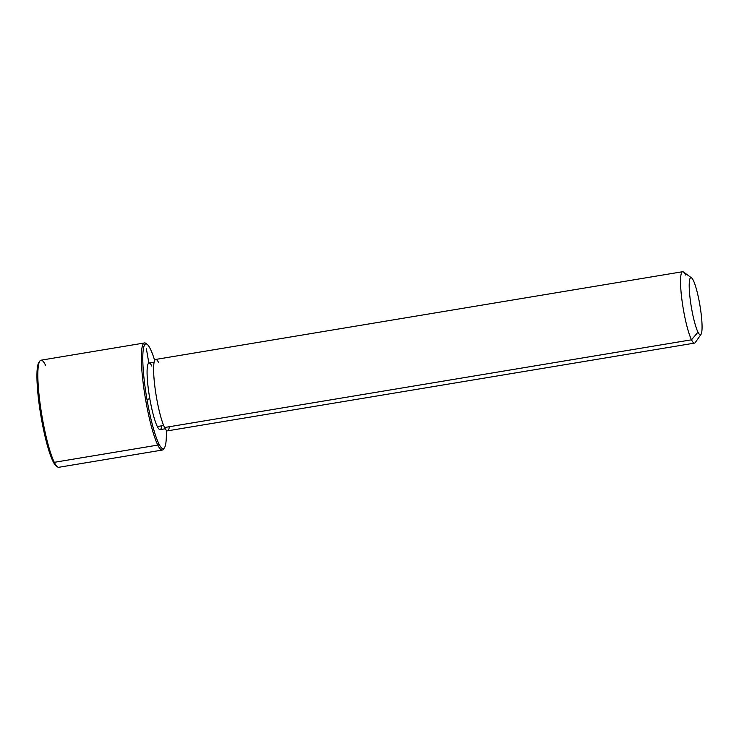 <?xml version="1.0" encoding="UTF-8"?>
<svg xmlns="http://www.w3.org/2000/svg" width="739" height="739" viewBox="0 0 739 739"><rect width="100%" height="100%" fill="white"/><g stroke="black" fill="none" stroke-linecap="round" stroke-linejoin="round"><path stroke-width="1.11" d="M165.25 428.777L160.132 429.627A33.772 5.108 -99.5 0 1 157.315 426.542L163.652 425.488L157.315 426.542A33.772 5.108 -99.5 0 1 148.41 389.536A33.772 5.108 -99.5 0 1 149.038 362.997L154.155 362.147M685.644 275.028A36.183 5.478 80.5 0 0 682.633 271.712A36.183 5.478 80.5 0 0 681.968 300.154A36.183 5.478 80.5 0 0 691.51 339.801L164.566 427.521A36.183 5.478 -99.5 0 1 155.033 387.873A36.183 5.478 -99.5 0 1 155.698 359.44L682.633 271.712M158.709 362.747A36.183 5.478 80.5 0 0 154.165 380.095A36.183 5.478 80.5 0 0 164.566 427.521L691.51 339.801A36.183 5.478 80.5 0 0 694.521 343.108L167.587 430.837A36.183 5.478 -99.5 0 1 164.566 427.521A36.183 5.478 80.5 0 0 169.36 426.726M700.997 334.351L695.279 342.554A36.183 5.478 -99.5 0 1 691.51 339.801L697.976 332.144A28.95 4.379 80.5 0 0 700.997 334.351A28.95 4.379 80.5 0 0 700.627 309.881A28.95 4.379 80.5 0 0 693.293 280.33A28.95 4.379 80.5 0 0 691.593 277.91A28.95 4.379 80.5 0 0 690.078 298.297A28.95 4.379 80.5 0 0 697.976 332.144L691.51 339.801A36.183 5.478 -99.5 0 1 681.635 297.494A36.183 5.478 -99.5 0 1 683.529 271.998L691.593 277.91M693.293 280.33A28.95 4.379 -99.5 0 1 701.616 318.269A28.95 4.379 -99.5 0 1 697.976 332.144A28.95 4.379 -99.5 0 1 689.653 294.205A28.95 4.379 -99.5 0 1 693.293 280.33M164.409 447.852L163.458 449.22A54.28 8.212 -99.5 0 1 157.804 445.09L158.876 443.816A53.079 8.027 80.5 0 0 164.409 447.852A53.079 8.027 80.5 0 0 166.293 430.209A53.079 8.027 -99.5 0 1 158.876 443.816A53.079 8.027 -99.5 0 1 143.615 374.257A53.079 8.027 -99.5 0 1 150.285 348.808A53.079 8.027 -99.5 0 1 154.682 360.456A53.079 8.027 80.5 0 0 150.285 348.808A53.079 8.027 80.5 0 0 147.181 344.374A53.079 8.027 80.5 0 0 144.401 381.758A53.079 8.027 80.5 0 0 158.876 443.816L157.804 445.09A54.28 8.212 -99.5 0 1 142.996 381.629A54.28 8.212 -99.5 0 1 145.842 343.386L147.181 344.374M151.846 366.082A33.772 5.108 80.5 0 0 147.606 382.275A33.772 5.108 80.5 0 0 157.315 426.542A33.772 5.108 80.5 0 0 161.795 425.793M39.398 361.851A53.079 8.027 80.5 0 0 39.306 405.36A53.079 8.027 80.5 0 0 53.023 461.441A53.079 8.027 80.5 0 0 56.774 466.226M162.321 450.051L58.815 467.288A54.28 8.212 -99.5 0 1 54.298 462.318A54.28 8.212 -99.5 0 1 39.989 402.847A54.28 8.212 -99.5 0 1 40.987 360.198L144.493 342.961A54.28 8.212 80.5 0 0 143.486 385.619A54.28 8.212 80.5 0 0 157.804 445.09L54.298 462.318L157.804 445.09A54.28 8.212 80.5 0 0 162.321 450.051A54.28 8.212 80.5 0 0 163.91 448.388M146.534 344.023A54.28 8.212 80.5 0 0 144.493 342.961M54.298 462.318L53.023 461.441A53.079 8.027 -99.5 0 1 39.573 407.254A53.079 8.027 -99.5 0 1 38.899 362.396L39.851 361.029A54.28 8.212 80.5 0 0 40.534 406.903A54.28 8.212 80.5 0 0 54.298 462.318A54.28 8.212 80.5 0 0 57.476 466.863L56.127 465.875A53.079 8.027 -99.5 0 1 53.023 461.441L54.298 462.318M45.513 365.158A54.28 8.212 80.5 0 0 39.851 361.029M148.844 363.052L146.377 348.799M149.768 398.487L147.708 399.42"/></g></svg>
